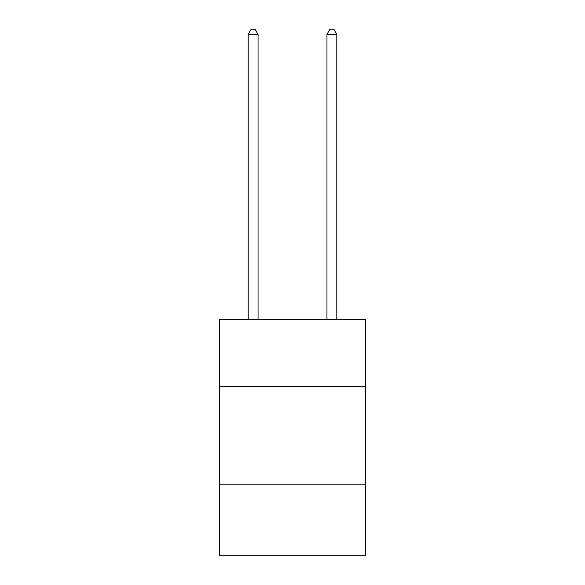 <?xml version="1.0" encoding="UTF-8"?>
<svg xmlns="http://www.w3.org/2000/svg" width="585" height="585" viewBox="0 0 585 585"><rect width="100%" height="100%" fill="white"/><g stroke="black" fill="none" stroke-linecap="round" stroke-linejoin="round"><path stroke-width="0.88" d="M365.354 386.422L365.354 319.476L219.646 319.476L219.646 386.422L365.354 386.422L365.354 555.75L219.646 555.75L219.646 386.422M365.354 484.87L219.646 484.87M258.043 319.476L258.043 34.369L248.201 34.369L248.201 319.476M248.201 34.369L251.155 29.25L255.089 29.25L258.043 34.369M336.799 319.476L336.799 34.369L326.957 34.369L326.957 319.476M326.957 34.369L329.911 29.25L333.845 29.25L336.799 34.369"/></g></svg>
